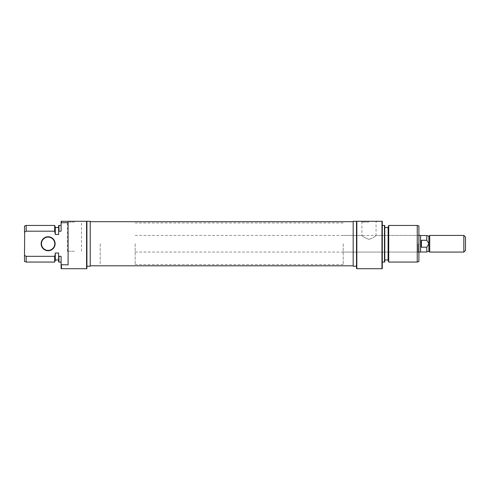 <?xml version="1.0" encoding="UTF-8"?>
<svg xmlns="http://www.w3.org/2000/svg" width="490" height="490" viewBox="0 0 490 490"><rect width="100%" height="100%" fill="white"/><g stroke="black" fill="none" stroke-linecap="round" stroke-linejoin="round"><path stroke-width="0.37" stroke-dasharray="2.45 1.84" d="M418.901 261.452L418.901 226.049M418.074 243.751L418.074 252.074L418.074 243.751M356.83 268.716L356.83 221.284L356.5 221.284L356.5 268.379M368.982 221.284L361.075 221.284L368.982 221.284M368.982 222.117L361.908 222.117L368.982 222.117M368.982 239.371C373.233 237.766 375.591 236.456 376.051 235.433C375.603 236.443 373.245 237.754 368.982 239.371C373.233 237.766 375.591 236.456 376.051 235.433C375.603 236.443 373.245 237.754 368.982 239.371C364.719 237.766 362.367 236.45 361.908 235.433C362.355 236.443 364.713 237.76 368.982 239.371C364.719 237.766 362.367 236.45 361.908 235.433C362.355 236.443 364.713 237.76 368.982 239.371M388.117 227.109L388.117 260.392M388.723 262.058L388.723 225.449M384.791 261.936L384.791 225.565M384.454 225.449L384.454 262.058M382.292 268.594L382.292 221.284L381.961 221.284L381.961 268.716M417.241 225.449L417.241 262.058M343.184 243.751L343.184 264.551L343.184 243.751M353.168 266.217L353.168 221.284M382.292 243.751L382.292 262.058L382.292 243.751M388.117 243.751L388.117 259.976L388.117 243.751M381.961 221.284L356.83 221.284M353.168 243.751L353.168 264.551L353.168 243.751M41.142 243.751A6.989 6.989 0 0 0 48.13 250.739A6.989 6.989 0 0 0 55.119 243.751A6.989 6.989 0 0 0 48.13 236.762A6.989 6.989 0 0 0 41.142 243.751M54.788 243.751A6.658 6.658 0 0 1 48.13 250.408A6.658 6.658 0 0 1 41.472 243.751A6.658 6.658 0 0 1 48.13 237.093A6.658 6.658 0 0 1 54.788 243.751M86.908 268.379L86.908 221.284L86.571 221.284L86.571 268.716M74.425 221.284L66.517 221.284L74.425 221.284M74.425 222.117L67.35 222.117L74.425 222.117M74.425 251.241L67.35 251.241L74.425 251.241M100.217 243.751L100.217 264.551L100.217 243.751M90.234 221.284L90.234 266.217M86.908 221.284L86.908 243.751L86.908 221.284M61.446 268.716L61.446 264.87L68.098 264.87L68.098 222.638L68.098 264.87L68.098 222.638L61.446 222.638L61.446 221.284L86.571 221.284M61.446 221.284L61.109 221.284L61.109 222.779L61.446 222.638M54.684 225.449L54.684 231.188L26.166 231.188L26.166 225.449M55.284 260.392L55.284 253.03L55.284 259.976L55.284 253.03L58.616 253.03L58.616 261.936M58.616 225.565L58.616 234.477L58.616 227.525L58.616 234.477L55.284 234.477L55.284 227.109M61.109 222.779L61.109 231.188L61.109 225.449L61.109 231.188L58.947 231.188L58.947 225.449M26.166 262.058L26.166 256.319L24.5 255.419L24.5 261.452M61.446 264.87L61.109 264.723L61.109 268.594M58.947 262.058L58.947 256.319L58.616 256.141M54.684 231.188L55.284 233.767M24.5 226.049L24.5 232.089L26.166 231.188M24.5 255.419L24.5 232.089M26.166 256.319L54.684 256.319L54.684 262.058M58.947 256.319L61.109 256.319L61.109 264.723M86.908 243.751L86.908 266.217L86.908 243.751M90.234 243.751L90.234 264.551L90.234 243.751M58.616 231.366L58.947 231.188M55.284 253.734L54.684 256.319M353.168 224.616L353.168 264.551L353.168 224.616M90.234 224.616L90.234 264.551L90.234 224.616M90.234 264.036L90.234 221.701L90.234 264.036M353.168 264.036L353.168 221.701L353.168 264.036M135.167 243.751L135.167 264.551L135.167 243.751M420.567 235.433L420.567 252.007L420.567 243.751L421.4 247.223L426.784 247.223L428.891 243.751L428.891 236.266M465.5 250.408L465.5 237.093M463.834 235.433L463.834 252.074M429.718 252.074L429.718 235.433M426.784 252.007L426.784 247.223M428.891 251.241L428.891 243.751L426.784 240.278L426.784 235.5M426.784 240.278L421.4 240.278L421.4 247.223M421.4 240.278L420.567 243.751L420.567 235.5L420.567 252.074M343.184 252.074L418.074 252.074L418.901 252.907M418.901 234.6L418.074 235.433L376.051 235.433L376.051 222.117L376.884 221.284M343.184 222.95L135.167 222.95M343.184 264.551L135.167 264.551M343.184 235.433L361.908 235.433L361.908 222.117L361.075 221.284M67.35 251.241L67.35 222.117L66.517 221.284M81.499 251.241L81.499 222.117L82.332 221.284M135.167 235.433L418.901 235.433M135.167 252.074L418.901 252.074"/><path stroke-width="0.73" d="M356.83 268.716L356.5 268.379L356.5 221.284L356.83 221.284L356.83 268.716L381.961 268.716L381.961 221.284L356.83 221.284M388.723 262.058L388.117 260.392L388.117 227.109L388.723 225.449L388.723 262.058L417.241 262.058L417.241 225.449L418.901 226.049L418.901 261.452L417.241 262.058M384.791 225.565L384.791 261.936L384.454 262.058L384.454 225.449L384.791 225.565M381.961 221.284L382.292 221.284L382.292 268.594L381.961 268.716M356.5 221.284L353.168 221.284L353.168 266.217L356.5 266.217M55.119 243.751A6.989 6.989 0 0 1 48.13 250.739A6.989 6.989 0 0 1 41.142 243.751A6.989 6.989 0 0 1 48.13 236.762A6.989 6.989 0 0 1 55.119 243.751M41.472 243.751A6.658 6.658 0 0 0 48.13 250.408A6.658 6.658 0 0 0 54.788 243.751A6.658 6.658 0 0 0 48.13 237.093A6.658 6.658 0 0 0 41.472 243.751M86.908 243.751L86.908 268.379L86.571 268.716L86.571 221.284L86.908 221.284L86.908 243.751M86.908 266.217L90.234 266.217L90.234 221.284L86.908 221.284M61.446 264.87L61.446 268.716L61.109 268.594L61.109 264.723L68.098 264.87L68.098 222.638L61.109 222.779L61.109 221.284L86.571 221.284M54.684 231.188L54.684 225.449L26.166 225.449L26.166 231.188L54.684 231.188L55.284 234.477L58.616 234.477L58.616 225.565L58.947 225.449L58.947 231.188L61.109 231.188L61.109 222.779M58.616 256.141L58.947 256.319L58.947 262.058L58.616 261.936L58.616 253.03L55.284 253.03L55.284 260.392L54.684 262.058L54.684 256.319L26.166 256.319L26.166 262.058L24.5 261.452L24.5 255.419L26.166 256.319M54.684 225.449L55.284 227.109L55.284 233.767M26.166 231.188L24.5 232.089L24.5 226.049L26.166 225.449M24.665 231.997L24.5 255.419M61.109 264.723L61.109 256.319L58.947 256.319M61.446 221.284L61.446 222.638M58.947 231.188L58.616 231.366M54.684 256.319L55.186 254.2M428.891 236.266L426.784 235.5L426.784 240.278L428.891 243.751L428.891 251.241L429.718 252.074L429.718 235.433L428.891 236.266L428.891 243.751L426.784 247.223L421.4 247.223L420.567 243.751L420.567 235.433L418.901 235.433M465.5 237.093L465.5 250.408L463.834 252.074L463.834 235.433L465.5 237.093M426.784 247.223L426.784 252.007L420.567 252.007M426.784 240.278L421.4 240.278L421.4 247.223M418.901 252.074L420.567 252.074L420.567 243.751L421.4 240.278M382.292 225.449L384.454 225.449M384.791 227.525L388.117 227.525M388.723 225.449L417.241 225.449M384.791 259.976L388.117 259.976M382.292 262.058L384.454 262.058M86.571 268.716L61.446 268.716M58.616 227.525L55.284 227.525M61.109 225.449L58.947 225.449M54.684 262.058L26.166 262.058M58.616 259.976L55.284 259.976M61.109 262.058L58.947 262.058M90.234 221.701L353.168 221.701M90.234 265.8L353.168 265.8M429.718 235.433L463.834 235.433M428.891 251.241L426.784 252.007M429.718 252.074L463.834 252.074M420.567 235.5L426.784 235.5"/></g></svg>
